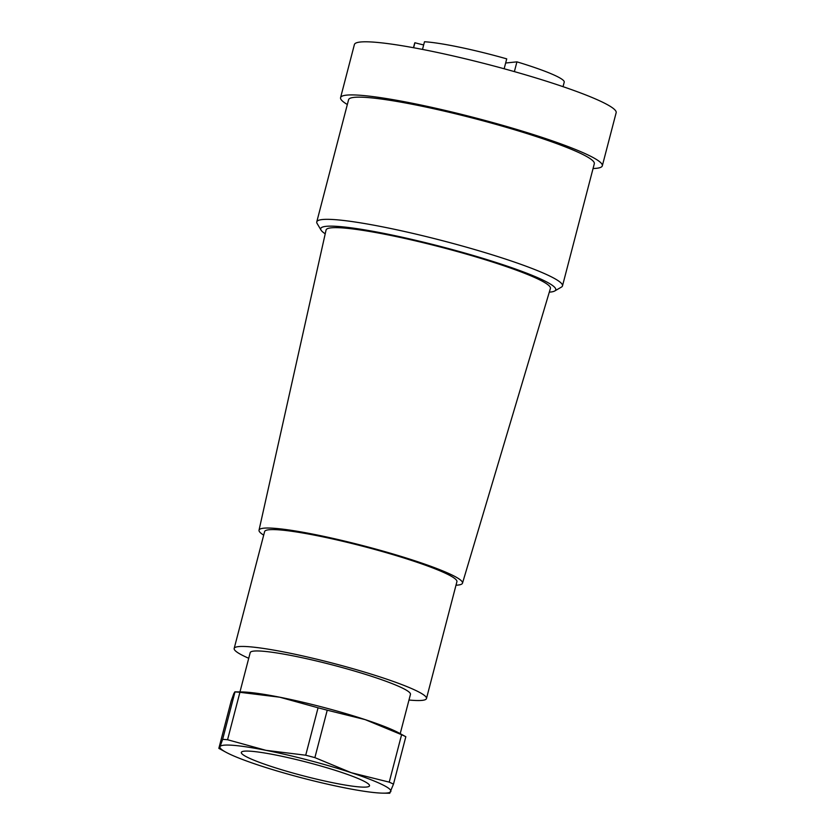 <?xml version="1.0" encoding="UTF-8"?>
<svg xmlns="http://www.w3.org/2000/svg" width="835" height="835" viewBox="0 0 835 835"><rect width="100%" height="100%" fill="white"/><g stroke="black" fill="none" stroke-linecap="round" stroke-linejoin="round"><path stroke-width="1.25" d="M563.041 86.663L564.22 82.154A77.279 8.225 -165.4 0 0 516.928 61.853L514.381 71.612M422.489 49.411L424.493 41.75A77.279 8.225 -165.4 0 1 506.73 58.867L504.152 68.762M413.617 47.731L414.922 42.742A77.279 8.225 -165.4 0 0 414.651 43.201L413.471 47.71M414.922 42.742A16.564 1.764 -165.4 0 0 423.669 44.913M516.928 61.853L505.645 63.022M318.062 707.798A99.365 10.573 -165.4 0 1 327.236 710.199L365.156 719.613A88.322 9.394 -165.4 0 0 279.735 697.204L239.916 692.309A99.365 10.573 -165.4 0 0 234.99 691.923L222.642 739.351L220.002 746.699A88.322 9.394 -165.4 0 0 226.118 752.325A88.322 9.394 -165.4 0 0 259.528 765.476A88.322 9.394 -165.4 0 0 344.949 787.885A88.322 9.394 -165.4 0 0 382.837 793.146A88.322 9.394 -165.4 0 0 390.843 791.496A88.322 9.394 -165.4 0 0 351.316 772.719A88.322 9.394 -165.4 0 0 265.895 750.321A88.322 9.394 -165.4 0 0 220.002 746.699L218.843 748.369L231.201 700.941L233.831 693.593L234.875 691.839L241.847 691.944A88.322 9.394 -165.4 0 1 279.735 697.204L318.062 707.798L305.714 755.216L265.895 750.321L227.558 739.737A99.365 10.573 -165.4 0 0 222.642 739.351M327.236 710.199L314.878 757.627A99.365 10.573 -165.4 0 0 305.714 755.216M239.916 692.309L227.558 739.737M405.831 736.721L398.566 732.765A88.322 9.394 -165.4 0 0 365.156 719.613L401.593 734.706A99.365 10.573 -165.4 0 1 405.831 736.721L393.483 784.148A99.365 10.573 -165.4 0 0 389.235 782.134L351.316 772.719L314.878 757.627M389.695 793.166L393.483 784.148M226.118 752.325L218.843 748.369M593.059 168.524A135.239 14.393 -165.4 0 0 602.317 165.821L616.157 112.704A135.239 14.393 -165.4 0 0 488.903 64.692A135.239 14.393 -165.4 0 0 354.405 44.526L340.576 97.632A135.239 14.393 -165.4 0 0 347.339 104.521M602.317 165.821A135.239 14.393 -165.4 0 0 475.073 117.808A135.239 14.393 -165.4 0 0 340.576 97.632M549.305 292.156A121.44 12.922 -165.4 0 0 554.732 290.977L561.412 287.104A126.962 13.506 -165.4 0 0 562.487 285.894L594.311 163.733A126.962 13.506 -165.4 0 0 474.854 118.654A126.962 13.506 -165.4 0 0 348.581 99.72L316.768 221.891A126.962 13.506 -165.4 0 0 317.102 223.467L321.047 230.105A121.44 12.922 -165.4 0 0 325.212 233.79M562.487 285.894A126.962 13.506 -165.4 0 0 443.03 240.824A126.962 13.506 -165.4 0 0 316.768 221.891M554.732 290.977A121.44 12.922 -165.4 0 0 441.496 246.701A121.44 12.922 -165.4 0 0 321.047 230.105M455.993 585.22A105.126 11.189 -165.4 0 0 462.486 583.185L550.401 288.472A115.919 12.337 -165.4 0 0 441.35 247.264A115.919 12.337 -165.4 0 0 326.057 230.032L259.027 530.183A105.126 11.189 -165.4 0 0 263.693 535.131M462.486 583.185A105.126 11.189 -165.4 0 0 363.58 545.819A105.126 11.189 -165.4 0 0 259.027 530.183M408.983 700.022A99.365 10.573 -165.4 0 0 426.476 698.54L456.912 581.692A99.365 10.573 -165.4 0 0 363.423 546.414A99.365 10.573 -165.4 0 0 264.611 531.603L234.176 648.451A99.365 10.573 -165.4 0 0 248.726 658.283M426.476 698.54A99.365 10.573 -165.4 0 0 332.988 663.261A99.365 10.573 -165.4 0 0 234.176 648.451M400.215 733.662L410.455 694.365A82.801 8.809 -165.4 0 0 332.549 664.973A82.801 8.809 -165.4 0 0 250.197 652.626L239.969 691.912M401.593 734.706L389.235 782.134M275.78 755.017A66.236 7.045 14.6 0 1 369.519 785.798A66.236 7.045 14.6 0 1 303.648 775.924A66.236 7.045 14.6 0 1 241.325 752.408A66.236 7.045 14.6 0 1 275.78 755.017M382.837 793.146L389.809 793.25"/></g></svg>
